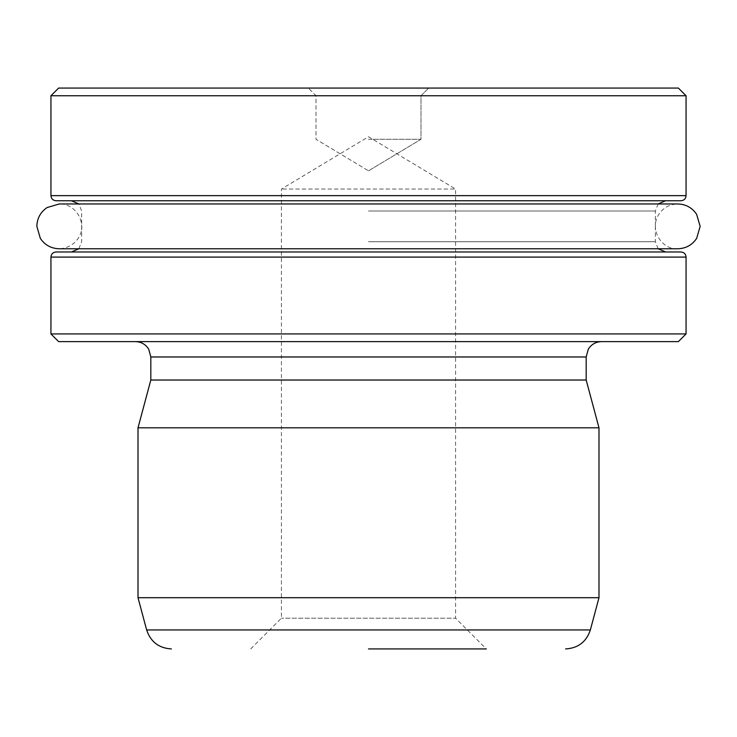 <?xml version="1.0" encoding="UTF-8"?>
<svg xmlns="http://www.w3.org/2000/svg" width="737" height="737" viewBox="0 0 737 737"><rect width="100%" height="100%" fill="white"/><g stroke="black" fill="none" stroke-linecap="round" stroke-linejoin="round"><path stroke-width="0.55" stroke-dasharray="3.69 2.76" d="M678.381 88.072L58.619 88.072M368.5 88.072L428.685 88.072L368.5 88.072M665.575 200.759L368.5 200.759M665.575 251.971L368.5 251.971M680.942 251.971L56.058 251.971M686.064 333.925L50.936 333.925M678.381 341.609L58.619 341.609M368.5 341.609L601.549 341.609L368.5 341.609M586.182 380.025L150.818 380.025M598.988 427.81L138.012 427.81M598.988 597.707L138.012 597.707M250.691 648.928L281.423 618.196L281.423 189.05L368.5 136.732L455.577 189.05L281.423 189.05L455.577 189.05L455.577 618.196L281.423 618.196L455.577 618.196L486.309 648.928L368.5 648.928M686.064 95.755L50.936 95.755M680.942 200.759L56.058 200.759M368.5 139.293L421.002 139.293L368.5 139.293M368.5 95.755L421.002 95.755L368.5 95.755M368.5 210.994L655.331 210.994L368.5 210.994M368.5 241.727L655.331 241.727L368.5 241.727M686.064 257.093L50.936 257.093M586.182 356.975L150.818 356.975M590.355 629.951L146.645 629.951M686.064 195.637L50.936 195.637M655.331 226.333L655.331 210.994L658.141 203.956M78.859 248.774L81.669 241.727L81.669 210.994L78.859 203.956M658.141 248.774L655.331 241.727L655.331 226.397M368.5 170.837L421.002 139.293L421.002 95.755L428.685 88.072L421.002 95.755L421.002 139.293L368.5 170.837L315.998 139.293L315.998 95.755L308.315 88.072L315.998 95.755L315.998 139.293L368.5 170.837M368.5 248.774L677.745 248.774C663.18 250.055 649.279 231.436 658.077 215.619C662.508 208.147 669.067 204.26 677.745 203.956L59.255 203.956C66.92 203.108 80.315 209.99 81.641 225.375C83.051 232.8 76.243 247.844 59.255 248.774L368.5 248.774"/><path stroke-width="1.11" d="M368.5 88.072L678.381 88.072L686.064 95.755L50.936 95.755L58.619 88.072L368.5 88.072M686.064 95.755L686.064 195.637L50.936 195.637C51.212 198.714 52.917 200.418 56.058 200.759L665.575 200.759L658.141 203.956M50.936 333.925L686.064 333.925L678.381 341.609L58.619 341.609L50.936 333.925L50.936 257.093C51.212 254.016 52.917 252.303 56.058 251.971L665.575 251.971L658.141 248.774M368.5 251.971L680.942 251.971C684.083 252.303 685.788 254.016 686.064 257.093L50.936 257.093M586.182 356.975L150.818 356.975L150.818 380.025L586.182 380.025L586.182 356.975L588.264 349.255C591.332 344.345 595.763 341.802 601.549 341.609M150.818 380.025L138.012 427.81L598.988 427.81L586.182 380.025M598.988 597.707L590.355 629.951L146.645 629.951L138.012 597.707L598.988 597.707L598.988 427.81M368.5 648.928L486.309 648.928M368.5 200.759L680.942 200.759C684.083 200.418 685.788 198.714 686.064 195.637M78.859 203.956L71.425 200.759M78.859 248.774L71.425 251.971M686.064 333.925L686.064 257.093M150.818 356.975L148.736 349.255C145.668 344.345 141.237 341.802 135.451 341.609M138.012 597.707L138.012 427.81M590.355 629.951C586.385 641.844 578.13 648.173 565.611 648.928M146.645 629.951C150.615 641.844 158.87 648.173 171.389 648.928M50.936 195.637L50.936 95.755M677.745 248.774L59.255 248.774C51.175 248.535 44.874 245.071 40.342 238.373L36.85 226.36C37.08 218.364 40.489 212.099 47.076 207.558L59.255 203.956L677.745 203.956C685.779 204.186 692.071 207.631 696.603 214.264L700.15 226.36L696.658 238.373C692.126 245.071 685.825 248.535 677.745 248.774L677.736 248.774"/></g></svg>

